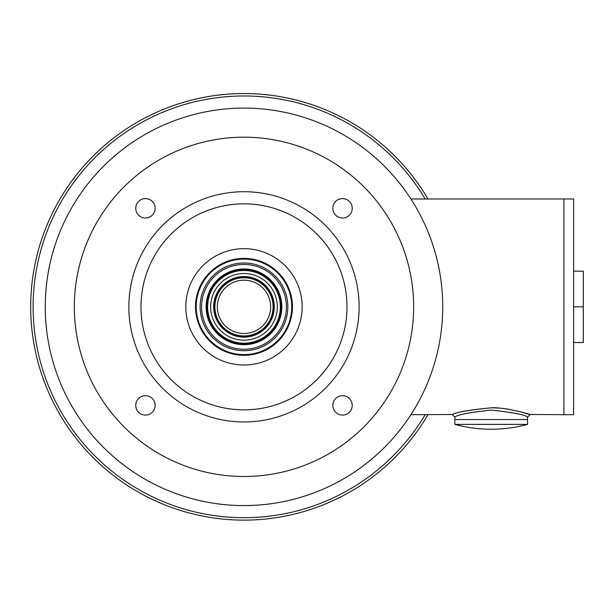 <?xml version="1.0" encoding="UTF-8"?>
<svg xmlns="http://www.w3.org/2000/svg" width="614" height="614" viewBox="0 0 614 614"><rect width="100%" height="100%" fill="white"/><g stroke="black" fill="none" stroke-linecap="round" stroke-linejoin="round"><path stroke-width="0.92" d="M243.981 354.593A47.746 47.746 0 0 0 285.333 282.97A47.746 47.746 0 0 0 202.635 282.97A47.746 47.746 0 0 0 243.981 354.593M243.981 350.709A43.87 43.87 0 0 0 281.972 284.911A43.87 43.87 0 0 0 205.989 284.911A43.87 43.87 0 0 0 243.981 350.709M243.981 349.259A42.412 42.412 0 0 0 280.713 285.633A42.412 42.412 0 0 0 207.256 285.633A42.412 42.412 0 0 0 243.981 349.259M243.981 344.692A37.853 37.853 0 0 0 276.76 287.92A37.853 37.853 0 0 0 211.201 287.92A37.853 37.853 0 0 0 243.981 344.692M243.981 343.195A36.356 36.356 0 0 0 275.471 288.664A36.356 36.356 0 0 0 212.498 288.664A36.356 36.356 0 0 0 243.981 343.195M243.981 340.171A33.325 33.325 0 0 0 272.846 290.176A33.325 33.325 0 0 0 215.123 290.176A33.325 33.325 0 0 0 243.981 340.171M243.981 337.14A30.293 30.293 0 0 0 270.221 291.696A30.293 30.293 0 0 0 217.747 291.696A30.293 30.293 0 0 0 243.981 337.14M206.91 306.839A37.07 37.07 0 0 1 243.981 269.769A37.07 37.07 0 0 1 281.051 306.839A37.07 37.07 0 0 1 243.981 343.909A37.07 37.07 0 0 1 206.91 306.839M529.237 414.442L563.913 414.696L563.913 198.99L573.606 198.99L573.606 414.696L563.913 414.696L563.913 198.99L410.912 198.99M454.844 424.389A138.756 138.756 0 0 0 527.556 424.389L454.844 424.389L454.844 419.546L527.556 419.546L527.556 417.121L529.982 414.696M491.2 407.811C503.004 406.867 530.296 413.951 529.89 414.665L521.347 412.025L508.522 409.223C503.058 408.556 502.935 408.049 491.2 407.811C467.285 410.267 454.383 412.554 452.495 414.673C455.181 412.332 468.083 410.045 491.2 407.811M410.912 414.696L453.009 414.496M491.2 410.075C513.588 412.57 525.699 414.911 527.549 417.113C524.955 414.711 512.836 412.37 491.2 410.075C469.418 412.401 457.3 414.749 454.851 417.121C456.839 414.872 468.958 412.531 491.2 410.075M452.418 414.696L454.844 417.121L454.844 419.546L527.556 419.546L527.556 424.389M573.606 271.158L583.3 271.158L583.3 342.528L573.606 342.528M573.606 306.839L583.3 306.839M214.9 306.839A29.081 29.081 0 0 0 258.525 332.028A29.081 29.081 0 0 0 258.525 281.657A29.081 29.081 0 0 0 214.9 306.839M213.933 306.839A30.055 30.055 0 0 0 259.008 332.872A30.055 30.055 0 0 0 259.008 280.813A30.055 30.055 0 0 0 213.933 306.839M217.325 306.839A26.663 26.663 0 0 0 257.312 329.933A26.663 26.663 0 0 0 257.312 283.752A26.663 26.663 0 0 0 217.325 306.839M243.981 505.583A198.744 198.744 0 0 0 416.1 207.471A198.744 198.744 0 0 0 71.869 207.471A198.744 198.744 0 0 0 243.981 505.583L244.326 505.583M244.533 505.583L252.408 505.406M252.914 505.383L253.682 505.345M332.834 405.386A9.694 9.694 0 0 0 342.528 415.079A9.694 9.694 0 0 0 352.221 405.386A9.694 9.694 0 0 0 342.528 395.692A9.694 9.694 0 0 0 332.834 405.386M243.981 476.502A169.656 169.656 0 0 0 390.911 222.015A169.656 169.656 0 0 0 97.058 222.015A169.656 169.656 0 0 0 243.981 476.502M145.441 395.692A9.694 9.694 0 0 0 137.045 410.236A9.694 9.694 0 0 0 153.838 410.236A9.694 9.694 0 0 0 145.441 395.692M145.441 198.606A9.694 9.694 0 0 0 137.045 213.142A9.694 9.694 0 0 0 153.838 213.142A9.694 9.694 0 0 0 145.441 198.606M342.528 198.606A9.694 9.694 0 0 0 334.131 213.142A9.694 9.694 0 0 0 350.924 213.142A9.694 9.694 0 0 0 342.528 198.606M243.981 421.964A115.125 115.125 0 0 0 343.686 249.276A115.125 115.125 0 0 0 144.282 249.276A115.125 115.125 0 0 0 243.981 421.964M243.981 409.853A103.006 103.006 0 0 0 333.187 255.34A103.006 103.006 0 0 0 154.782 255.34A103.006 103.006 0 0 0 243.981 409.853M243.981 365.008A58.169 58.169 0 0 0 294.359 277.758A58.169 58.169 0 0 0 193.61 277.758A58.169 58.169 0 0 0 243.981 365.008M243.981 355.314A48.475 48.475 0 0 0 285.963 282.609A48.475 48.475 0 0 0 202.006 282.609A48.475 48.475 0 0 0 243.981 355.314M427.989 414.696A213.281 213.281 0 0 1 106.529 469.925A213.281 213.281 0 0 1 106.529 143.76A213.281 213.281 0 0 1 427.989 198.99M425.525 194.899L425.172 194.316M425.157 194.3L422.701 190.432M237.925 517.617C230.112 517.295 230.112 517.295 237.925 517.617M425.172 414.696A210.863 210.863 0 0 1 107.726 467.768A210.863 210.863 0 0 1 107.726 145.917A210.863 210.863 0 0 1 425.172 198.99M64.478 196.211L67.732 191.092"/></g></svg>
